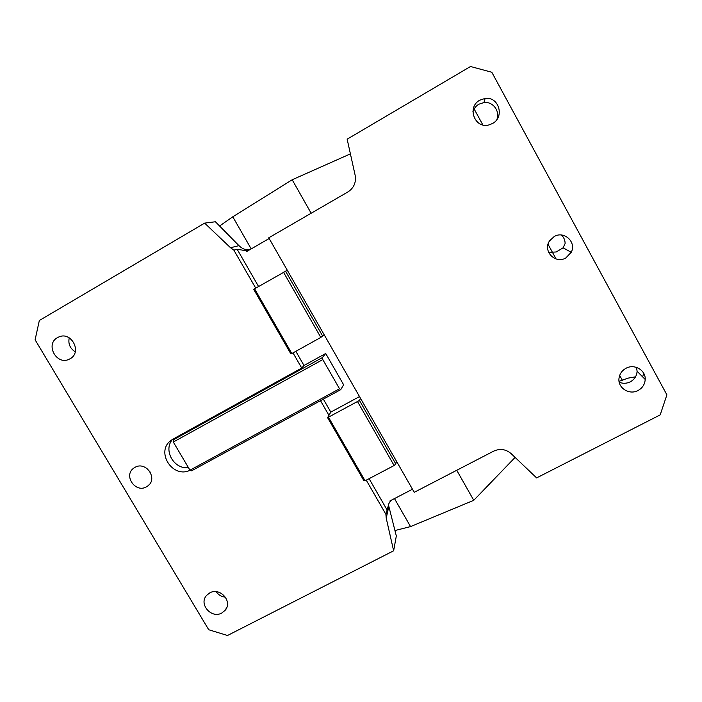 <?xml version="1.0" encoding="UTF-8"?>
<svg xmlns="http://www.w3.org/2000/svg" width="702" height="702" viewBox="0 0 702 702"><rect width="100%" height="100%" fill="white"/><g stroke="black" fill="none" stroke-linecap="round" stroke-linejoin="round"><path stroke-width="1.05" d="M269.156 238.505L246.683 251.518L246.244 250.763L237.153 249.263L233.863 250.131L230.537 247.736L204.651 223.122L215.417 221.762L238.961 245.647C242.339 248.894 245.911 250.272 249.684 249.78M251.202 248.903L232.783 216.813L219.612 225.983M254.545 288.759L291.839 353.536L290.874 353.869L253.694 289.303L287.32 270.288L268.752 237.811L347.929 191.936C353.896 187.996 356.3 182.441 355.142 175.263L347.157 139.18L470.516 66.506L491.812 72.262L666.9 394.84L660.187 414.891L536.609 477.904L511.161 453.641C505.844 449.131 499.991 448.306 493.611 451.167L414.241 492.313L396.428 461.153L395.788 463.943L359.468 400.438L327.597 417.655L330.809 412.109L359.512 396.577M350.412 153.87L292.19 179.765L311.153 213.241M232.783 216.813L292.19 179.765M246.244 250.763L249.649 249.807M237.153 249.263L258.547 286.477M233.863 250.131L255.712 288.101M619.059 381.335L627.992 378.15L635.538 376.807M561.389 235.012C563.864 237.32 565.11 240.163 565.11 243.559L563.065 247.832L556.256 251.965L548.622 252.369M643.611 373.113L642.69 376.913M394.963 530.536L410.547 526.588L473.762 500.315L456.748 470.279M515.11 457.406L473.762 500.315M340.724 389.663L191.593 470.814L189.97 470.191L173.306 442.023L173.28 439.856L176.149 437.364L301.72 368.05L303.992 365.488L325.719 353.492L343.629 384.775L340.724 389.663L339.522 388.776L322.797 359.591L322.35 357.608L325.719 353.492M173.28 439.856L322.35 357.608M386.223 518.164L388.838 506.379L396.323 535.986L393.638 550.789L386.223 518.164L385.907 514.32L388.899 503.597L390.602 500.596M388.838 506.379L388.478 504.317M395.788 463.943L394.112 465.531L365.084 480.782L363.89 480.694L327.597 417.655M57.476 337.627L58.652 337.039C71.323 330.888 82.546 352.299 70.086 358.757L69.322 359.152C56.73 365.856 44.831 344.313 57.476 337.627M75.254 351.825C70.007 348.455 67.997 343.796 69.235 337.846M209.775 592.883C220.033 586.881 233.011 601.553 225.175 610.266L221.788 613.021C211.346 619.059 198.385 603.948 206.651 595.34L209.775 592.883M225.456 597.174C221.516 596.77 218.427 594.945 216.19 591.672M173.306 442.023L322.797 359.591M412.478 489.233L389.943 500.93L390.365 501.658M359.468 400.438L360.486 398.288L324.122 334.67L320.823 337.425L291.839 353.536M365.084 480.782L328.676 417.532M189.97 470.191L339.522 388.776M394.112 465.531L357.687 401.869M396.428 461.153L360.486 398.288M283.511 272.209L320.823 337.425M285.521 271.121L322.718 336.17M472.929 111.618C474.008 108.415 475.991 105.949 478.878 104.221L483.959 102.545C492.848 101.263 500.298 111.144 496.832 119.586M492.523 123.482L489.303 124.824C474.982 129.431 466.374 107.213 479.808 100.175L485.126 98.42C498.85 96.271 504.949 117.111 492.523 123.482M636.547 367.4L637.091 371.253C636.793 375.921 634.529 379.44 630.317 381.818C626.649 383.608 622.955 383.748 619.225 382.239M638.092 390.47C629.325 395.437 617.488 387.829 619.015 378.211C619.655 373.833 621.981 370.516 626 368.278C634.354 363.522 645.831 370.2 645.199 379.449C644.875 384.319 642.505 387.995 638.092 390.47M172.569 439.355C162.89 450.079 173.877 469.55 188.478 467.664M287.32 270.288L324.122 334.67M295.84 351.307L303.992 365.488M323.341 399.122L330.809 412.109M369.094 478.667L386.951 509.713M320.498 400.675L328.94 415.338M366.251 480.168L385.907 514.32M292.997 352.887L301.72 368.05M176.149 437.364L171.297 440.215C155.01 451.246 172.473 479.045 190.075 470.235M394.471 498.578L410.547 526.588M150.272 472.174L146.578 468.155M146.481 486.811C135.46 493.488 123.069 475.403 133.731 468.155L134.907 467.4C145.744 460.758 158.213 478.378 147.973 485.819L146.481 486.811M565.838 257.959C555.229 264.408 542.392 250.86 549.613 240.795L554.176 236.556C564.083 230.475 576.719 242.129 571.235 252.281L565.838 257.959M393.638 550.789L227.501 635.494L208.722 629.738L35.1 339.812L39.338 320.498L204.651 223.122M473.578 107.941L482.862 124.938M548.043 244.27L556.072 258.968M619.682 375.412L622.551 380.677M230.537 247.736L238.961 245.647M58.652 337.039L59.837 336.609M225.175 610.266L226.895 607.186M485.126 98.42L483.959 102.545M645.199 379.449L637.091 371.253M147.973 485.819L149.175 484.67M571.235 252.281L563.065 247.832"/></g></svg>
